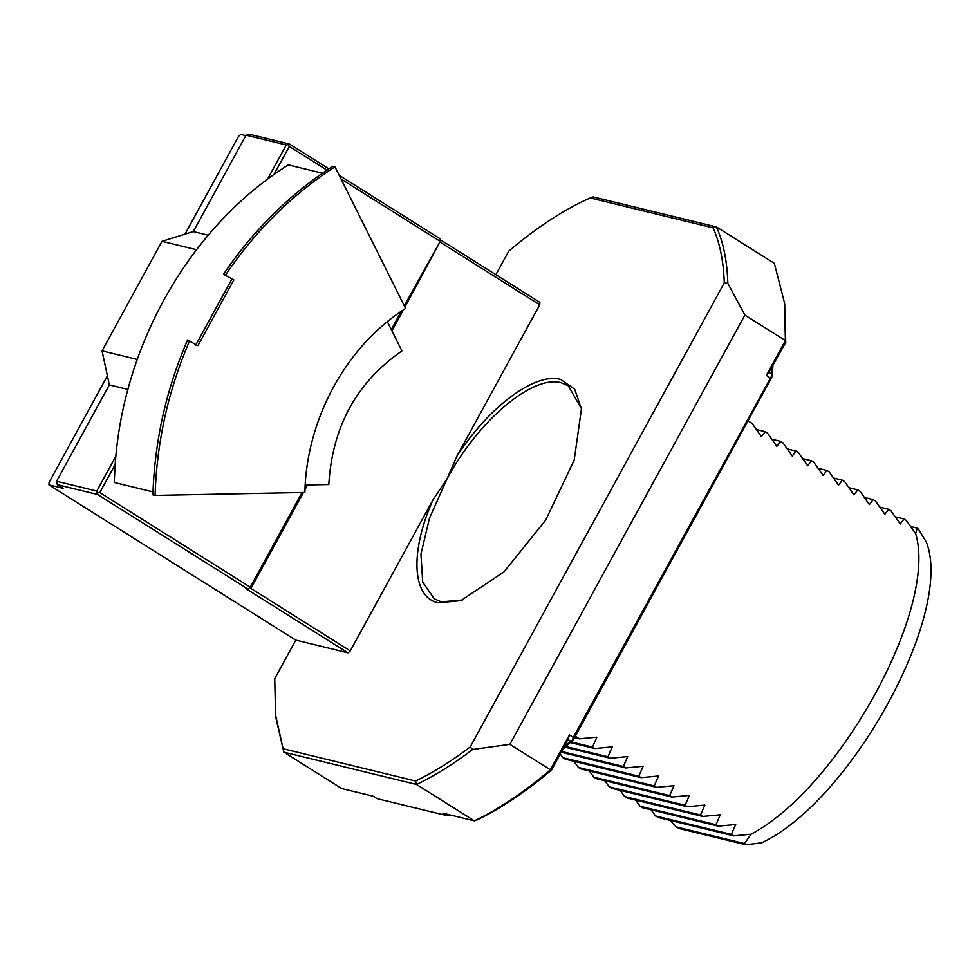 <?xml version="1.0" encoding="UTF-8"?>
<svg xmlns="http://www.w3.org/2000/svg" width="979" height="979" viewBox="0 0 979 979"><rect width="100%" height="100%" fill="white"/><g stroke="black" fill="none" stroke-linecap="round" stroke-linejoin="round"><path stroke-width="1.47" d="M575.297 736.269L579.384 738.827L574.538 737.652M579.384 738.827L596.86 737.175L592.503 747.087L571.087 741.874M592.503 747.087L594.804 748.531L570.329 742.571M594.804 748.531L612.291 746.879L607.935 756.791L565.935 746.561M607.935 756.791L610.235 758.236L565.152 747.258M610.235 758.236L627.723 756.583L623.366 766.496L561.775 751.493M623.366 766.496L625.667 767.94L561.346 752.276M625.667 767.94L643.154 766.276L638.785 776.2L562.962 757.734L560.318 754.16M638.785 776.2L641.098 777.644L565.262 759.178L562.962 757.734M641.098 777.644L658.573 775.98L654.217 785.904L578.381 767.438L573.902 761.283M654.217 785.904L656.517 787.349L580.694 768.882L578.381 767.438M656.517 787.349L674.005 785.684L669.648 795.597L593.812 777.142L589.334 770.987M669.648 795.597L671.949 797.053L596.113 778.586L593.812 777.142M671.949 797.053L689.436 795.389L685.067 805.301L609.244 786.847L604.765 780.691M685.067 805.301L687.38 806.757L611.545 788.291L609.244 786.847M687.38 806.757L704.856 805.093L700.499 815.005L624.663 796.539L620.184 790.396M700.499 815.005L702.8 816.462L626.976 797.995L624.663 796.539M702.8 816.462L720.287 814.797L715.93 824.71L640.095 806.243L635.616 800.1M715.93 824.71L718.231 826.166L642.395 807.699L640.095 806.243M718.231 826.166L735.718 824.502L731.362 834.414L655.526 815.948L651.047 809.804M895.406 516.875L904.045 518.98L900.252 523.973L890.927 510.732L888.626 509.288L879.974 507.171M888.626 509.288L884.82 514.269L875.495 501.028L873.195 499.584L864.543 497.479M873.195 499.584L869.389 504.577L860.064 491.323L857.763 489.879L849.123 487.775M857.763 489.879L853.969 494.872L844.644 481.619L842.332 480.175L833.692 478.07M842.332 480.175L838.538 485.168L829.213 471.915L826.912 470.471L818.26 468.366M826.912 470.471L823.106 475.464L813.782 462.21L811.481 460.766L802.841 458.661M811.481 460.766L807.675 465.759L798.362 452.506L796.049 451.062L787.41 448.957M796.049 451.062L792.256 456.055L782.931 442.802L780.63 441.358L771.978 439.253M780.63 441.358L776.824 446.351L767.499 433.11L765.199 431.653L756.559 429.548M765.199 431.653L761.393 436.646L752.08 423.405L747.993 420.835M655.526 815.948L658.231 817.502L733.663 835.87L751.138 834.206L744.456 843.555L676.208 826.937L670.187 820.414M731.362 834.414L733.663 835.87M904.045 518.98L906.358 520.436L915.671 533.677C938.078 607.763 839.847 787.177 751.138 834.206M744.456 843.555L745.9 844.791L761.858 842.76C851.289 800.736 954.182 612.793 926.391 542.231L918.596 529.358L917.139 528.122L910.837 526.58M917.139 528.122L915.671 533.677M745.9 844.791L679.426 828.601L676.208 826.937M772.945 365.791L771.77 377.392L771.587 373.807L768.968 372.155L785.745 342.405L784.681 304.445M275.943 717.999L283.849 752.166L341.708 788.548L373.268 796.233L377.123 798.668L446.705 815.605L442.851 813.182L474.411 820.867L477.287 819.827C501.187 808.324 526.004 791.668 551.728 769.861L567.893 739.426L570.512 741.079L573.413 739.72L563.096 749.094M771.587 373.807L772.309 366.941M446.705 815.605L449.887 814.895M564.442 746.622L570.512 741.079M551.728 769.861L550.394 769.8L569.472 734.948L567.893 739.426M569.472 734.948L573.327 737.371L572.544 739.61M573.327 737.371L771.501 376.217M771.77 377.392L573.413 739.72M770.167 377.845L766.312 375.422L768.968 372.155M766.312 375.422L785.391 340.557L785.745 342.405M107.396 375.863L49.06 482.427L48.95 484.886L295.793 640.131L274.72 678.618L275.613 715.184L283.849 752.166L416.552 784.473L474.411 820.867C498.8 809.18 524.132 792.158 550.394 769.8L509.888 744.334L744.897 315.091L785.391 340.557L784.534 303.037L774.328 263.339L716.469 226.957L593.152 196.926L590.251 197.954C564.271 209.384 537.104 227.128 508.75 251.175L495.876 274.695M462.577 600.005L441.345 601.84L434.309 598.854L422.708 582.089L420.958 554.102L429.475 518.197L446.938 479.086C478.327 420.37 532.955 374.37 561.273 382.801L568.309 385.787L581.293 408.5M744.897 315.091L727.838 283.359C727.177 261.197 723.395 242.4 716.469 226.957L713.116 227.874L590.251 197.954M283.372 748.825L415.573 781.009L416.552 784.473C434.627 775.833 453.338 764.158 472.661 749.461L509.888 744.334M727.838 283.359L724.276 282.894C723.567 261.32 719.846 242.976 713.116 227.874M432.963 499.877L446.938 479.086L457.071 455.859C489.573 406.065 535.342 372.24 560.539 379.387L574.685 389.177L581.453 408.904L574.183 460.167L545.633 520.228L503.904 571.969L460.864 600.641L438.213 602.819C412.049 597.459 409.712 551.923 432.963 499.877L350.274 650.913L249.988 587.841M439.473 241.752L539.759 304.824L457.071 455.859M415.573 781.009C433.183 772.566 451.392 761.221 470.201 746.977L472.661 749.461M470.201 746.977L724.276 282.894M245.815 135.616L240.834 134.404L238.546 136.326L184.982 234.165M350.274 650.913L347.986 652.846L245.778 588.563L247.956 589.089L251.077 588.11L303.441 492.474M233.883 279.945L223.518 274.267L233.883 279.945L197.905 345.66L187.54 339.982C166.173 389.471 154.621 441.101 152.883 494.872L155.061 495.411C156.811 441.627 168.364 389.997 189.706 340.508M195.727 345.134L231.705 279.419M223.518 274.267C253.402 230.151 289.821 194.16 332.774 166.308L334.953 166.834C291.999 194.686 255.58 230.677 225.684 274.793M387.378 321.699L401.953 350.91C356.65 382.287 332.26 426.832 328.797 484.532L305.203 484.997M155.061 495.411L304.861 492.449C306.488 418.718 346.333 345.917 405.6 308.446L334.953 166.834M304.958 489.696L307.553 484.948M346.321 414.141L353.162 401.647M391.93 330.829L403.409 309.878M404.927 307.1L440.746 240.442L439.828 238.607L339.175 175.302M440.44 239.831L539.87 302.364L539.759 304.824M295.793 640.131L347.986 652.846M115.852 456.275L96.799 491.079L97.533 494.481L57.296 484.691L63.084 488.325L48.95 484.886M97.533 494.481L247.956 589.089M96.799 491.079L56.574 481.276L109.342 384.906L127.955 389.434M57.296 484.691L56.574 481.276M109.342 384.906L102.049 350.861L137.244 359.44M322.446 173.21L288.107 164.851L273.961 174.47L289.294 146.458L326.949 170.138M97.704 492.914L99.821 492.559L115.155 464.548L114.225 482.476L152.981 491.911M99.821 492.559L250.232 587.167L250.061 588.734M404.278 305.803L440.746 240.442M250.232 587.167L302.058 492.498M305.093 486.967L306.182 484.984M391.282 329.531L401.255 311.334M328.895 168.841L289.417 143.999L249.18 134.209L246.047 135.188L193.291 231.57L162.012 241.336L102.049 350.861M162.012 241.336L196.534 249.743M115.155 464.548C123.048 349.442 184.064 237.995 273.961 174.47M341.01 178.986L439.718 241.067M289.294 146.458L288.389 144.623L289.417 143.999M288.389 144.623L286.284 144.978L246.047 135.188M208.27 235.217L193.291 231.57M286.284 144.978L267.573 179.157M784.864 305.852L784.534 303.025M275.613 715.184L275.931 718.011"/></g></svg>
